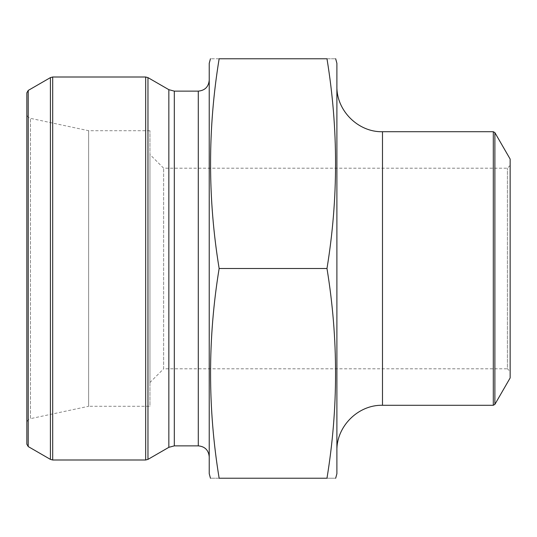 <?xml version="1.0" encoding="UTF-8"?>
<svg xmlns="http://www.w3.org/2000/svg" width="537" height="537" viewBox="0 0 537 537"><rect width="100%" height="100%" fill="white"/><g stroke="black" fill="none" stroke-linecap="round" stroke-linejoin="round"><path stroke-width="0.4" stroke-dasharray="2.69 2.01" d="M326.979 268.5C338.424 198.589 338.424 128.679 326.979 58.768C338.417 58.768 338.417 58.768 326.979 58.768L219.143 58.768C207.698 128.679 207.698 198.589 219.143 268.5C207.698 338.411 207.698 408.321 219.143 478.232C207.698 478.232 207.698 478.232 219.143 478.232L326.979 478.232C338.417 478.232 338.417 478.232 326.979 478.232C338.424 408.321 338.424 338.411 326.979 268.5L219.143 268.5M219.143 58.768C207.698 58.768 207.698 58.768 219.143 58.768M149.957 382.485L149.957 154.515L149.957 382.485L163.631 368.805L163.631 168.195L163.631 368.805L507.411 368.805L507.411 168.195L507.411 368.805L510.15 371.544L510.15 165.456L510.15 371.544M209.229 456.806L209.229 80.194L209.229 456.806M209.229 473.674L209.229 63.326M26.85 423.109L26.85 113.891L26.85 423.109C27.004 420.773 28.213 419.29 30.461 418.652L30.461 118.348L30.461 418.652L88.625 406.287L88.625 130.713L88.625 406.287L149.957 406.287L149.957 130.713L149.957 406.287M26.85 92.8L26.85 444.2M336.894 473.674L336.894 63.326M336.894 450.879L336.894 86.121L336.894 450.879M510.15 159.073L510.15 377.927M174.317 445.864L174.317 91.136M198.287 445.864L198.287 91.136M168.846 447.328L168.846 89.672M147.964 459.383L147.964 77.617M145.681 77.006L145.681 459.994M52.693 459.994L52.693 77.006M28.219 446.569L28.219 90.431M50.411 77.617L50.411 459.383M382.485 405.281L382.485 131.719M493.302 131.719L493.302 405.281M494.879 404.374L494.879 132.626M510.15 165.456L507.411 168.195L163.631 168.195L149.957 154.515M149.957 130.713L88.625 130.713L30.461 118.348C28.213 117.71 27.004 116.227 26.85 113.891"/><path stroke-width="0.81" d="M326.979 268.5C338.424 338.411 338.424 408.321 326.979 478.232C338.417 478.232 338.417 478.232 326.979 478.232L219.143 478.232C207.698 478.232 207.698 478.232 219.143 478.232C207.698 408.321 207.698 338.411 219.143 268.5C207.698 198.589 207.698 128.679 219.143 58.768C207.698 58.768 207.698 58.768 219.143 58.768L326.979 58.768C338.417 58.768 338.417 58.768 326.979 58.768C338.424 128.679 338.424 198.589 326.979 268.5L219.143 268.5M168.846 447.328L168.846 89.672L174.317 91.136L198.287 91.136L198.287 445.864L174.317 445.864L168.846 447.328L147.964 459.383L145.681 459.994L52.693 459.994L50.411 459.383L50.411 77.617L52.693 77.006L52.693 459.994M198.287 445.864C204.933 446.509 208.578 450.16 209.229 456.806M210.45 58.768L209.229 63.326L209.229 473.674L210.45 478.232M28.219 90.431L26.85 92.8L26.85 444.2L28.219 446.569L28.219 90.431L50.411 77.617M335.672 58.768L336.894 63.326L336.894 473.674L335.672 478.232M336.894 450.879C336.263 426.512 358.125 404.656 382.485 405.281L493.302 405.281L493.302 131.719L382.485 131.719L382.485 405.281M493.302 131.719L494.879 132.626L510.15 159.073L510.15 377.927L494.879 404.374L493.302 405.281M174.317 91.136L174.317 445.864M168.846 89.672L147.964 77.617L147.964 459.383M145.681 459.994L145.681 77.006L52.693 77.006M494.879 132.626L494.879 404.374M198.287 91.136C204.933 90.491 208.578 86.84 209.229 80.194M28.219 446.569L50.411 459.383M145.681 77.006L147.964 77.617M382.485 131.719C358.125 132.344 336.263 110.488 336.894 86.121"/></g></svg>
